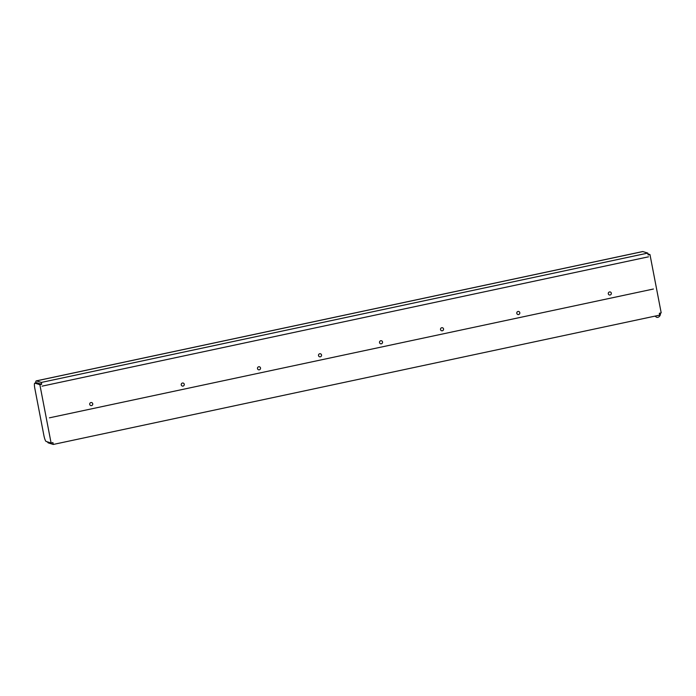 <?xml version="1.0" encoding="UTF-8"?>
<svg xmlns="http://www.w3.org/2000/svg" width="696" height="696" viewBox="0 0 696 696"><rect width="100%" height="100%" fill="white"/><g stroke="black" fill="none" stroke-linecap="round" stroke-linejoin="round"><path stroke-width="1.04" d="M655.014 316.115L656.293 317.08A2.862 2.097 -53.1 0 0 659.364 316.419A2.862 2.097 -53.1 0 0 660.208 313.096M653.431 289.014L49.425 417.835L653.431 289.014M42.056 386.158L648.498 256.815L42.056 386.158M610.288 291.981A1.557 1.522 -72.8 0 1 611.279 293.921A1.557 1.522 -72.8 0 1 609.357 294.965A1.557 1.522 107.2 0 0 611.279 293.921A1.557 1.522 107.2 0 0 609.531 291.946A1.557 1.522 107.2 0 0 609.365 294.965M518.772 311.504A1.557 1.522 107.2 0 0 516.78 312.922A1.557 1.522 107.2 0 0 519.764 313.444A1.557 1.522 107.2 0 0 518.772 311.504A1.557 1.522 -72.8 0 1 519.764 313.444A1.557 1.522 -72.8 0 1 517.841 314.479M442.508 327.764A1.557 1.522 -72.8 0 1 443.5 329.704A1.557 1.522 -72.8 0 1 441.586 330.748A1.557 1.522 107.2 0 0 443.5 329.704A1.557 1.522 107.2 0 0 441.751 327.729A1.557 1.522 107.2 0 0 441.586 330.748M381.504 340.779A1.557 1.522 107.2 0 0 379.511 342.197A1.557 1.522 107.2 0 0 382.495 342.719A1.557 1.522 107.2 0 0 381.504 340.779A1.557 1.522 -72.8 0 1 382.487 342.719A1.557 1.522 -72.8 0 1 380.573 343.754M320.491 353.785A1.557 1.522 -72.8 0 1 321.482 355.726A1.557 1.522 -72.8 0 1 319.56 356.77A1.557 1.522 107.2 0 0 321.482 355.734A1.557 1.522 107.2 0 0 319.734 353.751A1.557 1.522 107.2 0 0 319.56 356.77M259.478 366.801A1.557 1.522 -72.8 0 1 260.469 368.741A1.557 1.522 -72.8 0 1 258.555 369.785A1.557 1.522 107.2 0 0 260.469 368.741A1.557 1.522 107.2 0 0 258.721 366.766A1.557 1.522 107.2 0 0 258.555 369.785M183.213 383.061A1.557 1.522 -72.8 0 1 184.205 385.01A1.557 1.522 -72.8 0 1 182.291 386.045A1.557 1.522 107.2 0 0 184.214 385.01A1.557 1.522 107.2 0 0 182.456 383.035A1.557 1.522 107.2 0 0 182.291 386.045M91.698 402.584A1.557 1.522 -72.8 0 1 92.69 404.524A1.557 1.522 -72.8 0 1 90.776 405.568A1.557 1.522 107.2 0 0 92.698 404.524A1.557 1.522 107.2 0 0 90.941 402.549A1.557 1.522 107.2 0 0 90.776 405.568M39.863 384.688L41.699 384.296L41.342 382.435L36.383 380.895A7.621 1.435 78 0 0 36.227 380.886L642.669 251.552A7.621 1.435 -102 0 1 642.826 251.56L647.785 253.092L648.141 254.954L649.968 254.562L661.2 312.887L659.373 313.278L659.721 315.114L53.279 444.448L52.931 442.613L51.095 443.004L39.863 384.688L34.913 383.148L36.749 382.756L41.699 384.296M51.095 443.004L46.145 441.464A5.716 1.079 78 0 1 43.9 435.522L34.817 388.368A5.716 1.079 78 0 1 34.8 383.139A5.716 1.079 78 0 1 34.913 383.148M35.696 382.948A7.621 1.435 78 0 1 36.227 380.886M53.279 444.448L48.328 442.917A7.621 1.435 78 0 1 47.459 441.873M649.968 254.562L647.941 253.936M41.342 382.435L647.785 253.092M642.826 251.56L36.383 380.895M36.627 382.748L34.8 383.139"/></g></svg>
